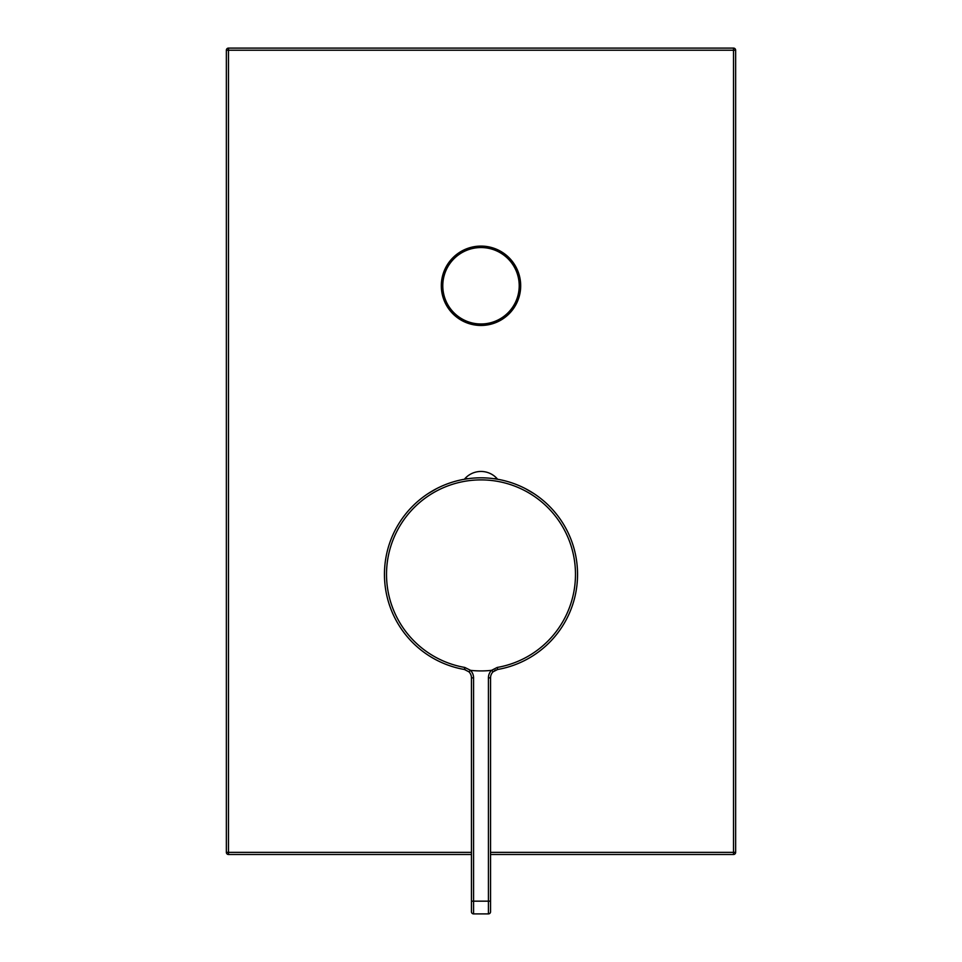 <?xml version="1.0" encoding="UTF-8"?>
<svg xmlns="http://www.w3.org/2000/svg" width="962" height="962" viewBox="0 0 962 962"><rect width="100%" height="100%" fill="white"/><g stroke="black" fill="none" stroke-linecap="round" stroke-linejoin="round"><path stroke-width="1.44" d="M441.317 285.774A39.682 39.682 0 0 1 481 246.092A39.682 39.682 0 0 1 520.683 285.774A39.682 39.682 0 0 1 481 325.457A39.682 39.682 0 0 1 441.317 285.774M520.466 285.774A39.466 39.466 0 0 0 481 246.296A39.466 39.466 0 0 0 441.534 285.774A39.466 39.466 0 0 0 481 325.24A39.466 39.466 0 0 0 520.466 285.774A39.466 39.466 0 0 0 481 246.296A39.466 39.466 0 0 0 441.534 285.774A39.466 39.466 0 0 0 481 325.24A39.466 39.466 0 0 0 520.466 285.774M464.442 669.492L464.418 669.492A96.549 96.549 0 0 1 384.451 574.374A96.549 96.549 0 0 1 481 477.813A96.549 96.549 0 0 1 577.549 574.374A96.549 96.549 0 0 1 497.582 669.492L497.558 669.492M577.549 574.374A96.549 96.549 0 0 1 497.582 669.492L493.061 671.825A8.49 8.49 0 0 0 490.548 677.849L490.548 911.784A2.116 2.116 0 0 1 488.431 913.9L473.569 913.9A2.116 2.116 0 0 1 471.452 911.784L471.452 677.849A8.49 8.49 0 0 0 468.939 671.825L464.418 669.492A96.549 96.549 0 0 1 384.451 574.374M471.452 901.166L473.569 901.166L473.569 677.849L471.452 677.849A8.49 8.49 0 0 0 468.939 671.825L470.466 670.346A96.549 96.549 0 0 0 491.534 670.346L497.222 667.448A94.48 94.48 0 0 0 575.48 574.374A94.48 94.48 0 0 0 481 479.894A94.48 94.48 0 0 0 386.52 574.374A94.48 94.48 0 0 0 464.778 667.448L470.214 670.153M385.534 559.944L386.063 556.806M390.764 540.031L391.221 538.828M428.162 493.554L436.652 488.6M445.454 484.595L446.945 484.018M463.431 479.425L467.893 478.715M494.107 478.715L498.569 479.425M515.055 484.018L516.546 484.595M525.348 488.6L533.838 493.554M570.779 538.828L571.236 540.031M575.937 556.806L576.466 559.944M491.534 670.346A10.606 10.606 0 0 0 488.431 677.849L490.548 677.849A8.49 8.49 0 0 1 493.061 671.825L491.714 670.225M490.548 911.784A2.116 2.116 0 0 1 488.431 913.9L488.431 901.166L473.569 901.166L473.569 913.9A2.116 2.116 0 0 1 471.452 911.784M468.229 478.667L464.874 478.667A21.633 21.633 0 0 1 497.126 478.667L493.771 478.667M490.548 852.356L735.641 852.356L735.641 50.216A2.116 2.116 0 0 0 733.525 48.1L228.475 48.1A2.116 2.116 0 0 0 226.359 50.216L226.359 852.356A2.116 2.116 0 0 0 228.475 854.484L471.452 854.484M228.475 48.1L228.475 50.216L735.641 50.216A2.116 2.116 0 0 0 733.525 48.1L733.525 854.484A2.116 2.116 0 0 0 735.641 852.356A2.116 2.116 0 0 1 733.525 854.484L490.548 854.484M226.359 50.216L228.475 50.216L228.475 854.484M471.452 852.356L226.359 852.356M519.215 285.774A38.215 38.215 0 0 0 481 247.547A38.215 38.215 0 0 0 442.785 285.774A38.215 38.215 0 0 0 481 323.99A38.215 38.215 0 0 0 519.215 285.774M465.452 669.732A8.49 8.49 0 0 0 464.418 669.492L464.778 667.448M473.569 677.849A10.606 10.606 0 0 0 470.466 670.346M497.582 669.492L497.222 667.448M494.432 670.73A8.49 8.49 0 0 1 495.923 669.961M488.431 677.849L488.431 901.166L490.548 901.166"/></g></svg>
